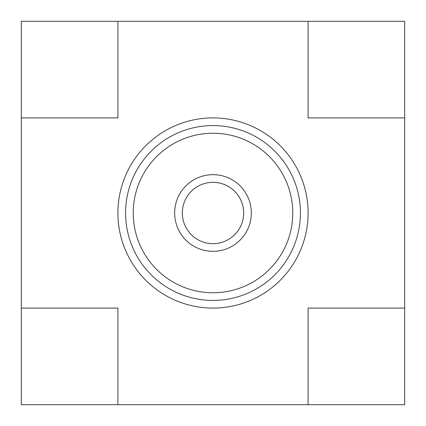 <?xml version="1.0" encoding="UTF-8"?>
<svg xmlns="http://www.w3.org/2000/svg" width="426" height="426" viewBox="0 0 426 426"><rect width="100%" height="100%" fill="white"/><g stroke="black" fill="none" stroke-linecap="round" stroke-linejoin="round"><path stroke-width="0.64" d="M117.906 404.7L117.906 308.094L21.3 308.094L21.3 404.7L404.7 404.7L404.7 308.094L308.094 308.094L308.094 404.7M21.3 21.3L21.3 117.906L117.906 117.906L117.906 21.3L21.3 21.3M21.3 308.094L21.3 117.906M117.906 21.3L404.7 21.3L404.7 308.094M308.094 21.3L308.094 117.906L404.7 117.906M308.094 213A95.094 95.094 0 0 0 165.453 130.644A95.094 95.094 0 0 0 165.453 295.356A95.094 95.094 0 0 0 308.094 213M243.672 213A30.672 30.672 0 0 0 197.664 186.439A30.672 30.672 0 0 0 197.664 239.561A30.672 30.672 0 0 0 243.672 213M251.34 213A38.34 38.34 0 0 1 193.83 246.201A38.34 38.34 0 0 1 193.83 179.799A38.34 38.34 0 0 1 251.34 213M125.574 213A87.426 87.426 0 0 0 213 300.426A87.426 87.426 0 0 0 300.426 213A87.426 87.426 0 0 0 213 125.574A87.426 87.426 0 0 0 125.574 213M133.242 213A79.758 79.758 0 0 0 252.879 282.076A79.758 79.758 0 0 0 252.879 143.924A79.758 79.758 0 0 0 133.242 213"/></g></svg>
